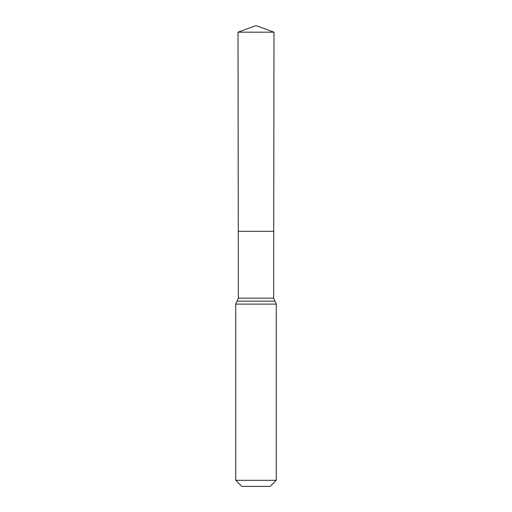 <?xml version="1.0" encoding="UTF-8"?>
<svg xmlns="http://www.w3.org/2000/svg" width="512" height="512" viewBox="0 0 512 512"><rect width="100%" height="100%" fill="white"/><g stroke="black" fill="none" stroke-linecap="round" stroke-linejoin="round"><path stroke-width="0.77" d="M235.744 480.326L276.256 480.326L270.176 486.4L241.824 486.4L235.744 480.326L235.744 304.102L238.342 298.157L273.658 298.157L273.978 32.186L238.022 32.186L256 25.6L273.978 32.186M238.342 298.157L238.266 231.296L273.734 231.296L238.266 231.296L238.022 32.186M276.256 480.326L276.256 304.102L273.658 298.157M256 231.296L273.734 231.296L273.978 32.186L256 25.6M235.744 304.102L276.256 304.102M237.043 301.133L274.957 301.133"/></g></svg>
